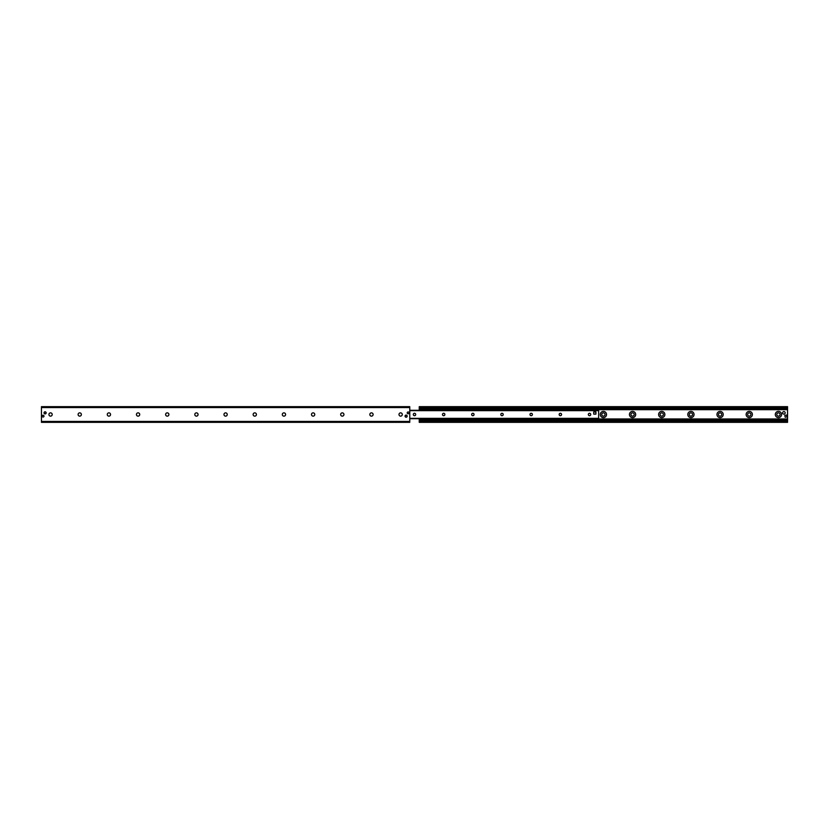 <?xml version="1.0" encoding="UTF-8"?>
<svg xmlns="http://www.w3.org/2000/svg" width="829" height="829" viewBox="0 0 829 829"><rect width="100%" height="100%" fill="white"/><g stroke="black" fill="none" stroke-linecap="round" stroke-linejoin="round"><path stroke-width="1.24" d="M775.312 414.5A3.119 3.119 0 0 1 779.996 411.795A3.119 3.119 0 0 1 779.996 417.205A3.119 3.119 0 0 1 775.312 414.5M776.794 414.5A1.637 1.637 0 0 0 778.431 416.137A1.637 1.637 0 0 0 780.079 414.5A1.637 1.637 0 0 0 778.431 412.863A1.637 1.637 0 0 0 776.794 414.5M746.141 414.5A3.119 3.119 0 0 1 750.815 411.795A3.119 3.119 0 0 1 750.815 417.205A3.119 3.119 0 0 1 746.141 414.5M747.623 414.5A1.637 1.637 0 0 0 749.261 416.137A1.637 1.637 0 0 0 750.898 414.5A1.637 1.637 0 0 0 749.261 412.863A1.637 1.637 0 0 0 747.623 414.5M716.971 414.5A3.119 3.119 0 0 1 721.644 411.795A3.119 3.119 0 0 1 721.644 417.205A3.119 3.119 0 0 1 716.971 414.5M718.442 414.5A1.637 1.637 0 0 0 720.09 416.137A1.637 1.637 0 0 0 721.727 414.5A1.637 1.637 0 0 0 720.09 412.863A1.637 1.637 0 0 0 718.442 414.5M687.801 414.5A3.119 3.119 0 0 1 692.474 411.795A3.119 3.119 0 0 1 692.474 417.205A3.119 3.119 0 0 1 687.801 414.5M689.272 414.5A1.637 1.637 0 0 0 690.909 416.137A1.637 1.637 0 0 0 692.557 414.5A1.637 1.637 0 0 0 690.909 412.863A1.637 1.637 0 0 0 689.272 414.5M658.62 414.5A3.119 3.119 0 0 1 663.304 411.795A3.119 3.119 0 0 1 663.304 417.205A3.119 3.119 0 0 1 658.62 414.5M660.102 414.5A1.637 1.637 0 0 0 661.739 416.137A1.637 1.637 0 0 0 663.387 414.5A1.637 1.637 0 0 0 661.739 412.863A1.637 1.637 0 0 0 660.102 414.5M629.449 414.5A3.119 3.119 0 0 1 634.123 411.795A3.119 3.119 0 0 1 634.123 417.205A3.119 3.119 0 0 1 629.449 414.5M630.931 414.5A1.637 1.637 0 0 0 632.568 416.137A1.637 1.637 0 0 0 634.206 414.5A1.637 1.637 0 0 0 632.568 412.863A1.637 1.637 0 0 0 630.931 414.5M600.279 414.5A3.119 3.119 0 0 1 604.952 411.795A3.119 3.119 0 0 1 604.952 417.205A3.119 3.119 0 0 1 600.279 414.5M601.75 414.5A1.637 1.637 0 0 0 603.398 416.137A1.637 1.637 0 0 0 605.035 414.5A1.637 1.637 0 0 0 603.398 412.863A1.637 1.637 0 0 0 601.75 414.5M419.236 422.344L787.55 422.344L787.55 420.262L419.236 420.262L419.236 422.344M419.236 418.707L419.236 420.262L787.55 420.262L787.55 406.656L419.236 406.656L419.236 410.293M419.236 420.065L787.55 420.065M419.236 408.935L787.55 408.935M787.55 408.687L419.236 408.738L787.55 408.687M43.989 416.137A0.902 0.902 0 0 1 42.642 416.914A0.902 0.902 0 0 1 42.642 415.36A0.902 0.902 0 0 1 43.989 416.137M409.018 412.863A0.902 0.902 0 0 1 407.671 413.64A0.902 0.902 0 0 1 407.671 412.086A0.902 0.902 0 0 1 409.018 412.863M407.174 416.137A1.057 1.057 0 0 1 405.588 417.06A1.057 1.057 0 0 1 405.588 415.225A1.057 1.057 0 0 1 407.174 416.137M46.155 412.863A1.057 1.057 0 0 1 44.569 413.775A1.057 1.057 0 0 1 44.569 411.94A1.057 1.057 0 0 1 46.155 412.863M48.921 414.5A1.637 1.637 0 0 1 51.388 413.08A1.637 1.637 0 0 1 51.388 415.92A1.637 1.637 0 0 1 48.921 414.5M78.102 414.5A1.637 1.637 0 0 1 80.558 413.08A1.637 1.637 0 0 1 80.558 415.92A1.637 1.637 0 0 1 78.102 414.5M107.273 414.5A1.637 1.637 0 0 1 109.729 413.08A1.637 1.637 0 0 1 109.729 415.92A1.637 1.637 0 0 1 107.273 414.5M136.443 414.5A1.637 1.637 0 0 1 138.909 413.08A1.637 1.637 0 0 1 138.909 415.92A1.637 1.637 0 0 1 136.443 414.5M165.613 414.5A1.637 1.637 0 0 1 168.08 413.08A1.637 1.637 0 0 1 168.08 415.92A1.637 1.637 0 0 1 165.613 414.5M194.794 414.5A1.637 1.637 0 0 1 197.25 413.08A1.637 1.637 0 0 1 197.25 415.92A1.637 1.637 0 0 1 194.794 414.5M223.965 414.5A1.637 1.637 0 0 1 226.421 413.08A1.637 1.637 0 0 1 226.421 415.92A1.637 1.637 0 0 1 223.965 414.5M253.135 414.5A1.637 1.637 0 0 1 255.601 413.08A1.637 1.637 0 0 1 255.601 415.92A1.637 1.637 0 0 1 253.135 414.5M282.306 414.5A1.637 1.637 0 0 1 284.772 413.08A1.637 1.637 0 0 1 284.772 415.92A1.637 1.637 0 0 1 282.306 414.5M311.486 414.5A1.637 1.637 0 0 1 313.942 413.08A1.637 1.637 0 0 1 313.942 415.92A1.637 1.637 0 0 1 311.486 414.5M340.657 414.5A1.637 1.637 0 0 1 343.113 413.08A1.637 1.637 0 0 1 343.113 415.92A1.637 1.637 0 0 1 340.657 414.5M369.827 414.5A1.637 1.637 0 0 1 372.294 413.08A1.637 1.637 0 0 1 372.294 415.92A1.637 1.637 0 0 1 369.827 414.5M398.998 414.5A1.637 1.637 0 0 1 401.464 413.08A1.637 1.637 0 0 1 401.464 415.92A1.637 1.637 0 0 1 398.998 414.5M41.45 406.656L41.45 422.344L409.764 422.344L409.764 406.656L41.45 406.656M419.609 419.059L420.334 419.785L419.609 418.707M420.334 419.059L597.564 419.059L597.564 419.785L598.289 419.785L597.564 419.059M598.289 409.215L597.564 409.94L598.289 409.215M597.564 409.94L420.334 409.94L420.334 409.215L419.609 409.215L420.334 409.94M597.564 409.215L420.334 409.215M420.334 419.785L597.564 419.785M594.932 411.93L594.828 411.93A1.098 1.098 0 0 1 595.916 413.018M589.533 413.288A1.212 1.212 0 0 1 590.59 415.101A1.212 1.212 0 0 1 588.486 415.101A1.212 1.212 0 0 1 589.533 413.288M560.363 413.288A1.212 1.212 0 0 1 561.42 415.101A1.212 1.212 0 0 1 559.316 415.101A1.212 1.212 0 0 1 560.363 413.288M531.192 413.288A1.212 1.212 0 0 1 532.239 415.101A1.212 1.212 0 0 1 530.145 415.101A1.212 1.212 0 0 1 531.192 413.288M502.022 413.288A1.212 1.212 0 0 1 503.068 415.101A1.212 1.212 0 0 1 500.965 415.101A1.212 1.212 0 0 1 502.022 413.288M472.841 413.288A1.212 1.212 0 0 1 473.898 415.101A1.212 1.212 0 0 1 471.794 415.101A1.212 1.212 0 0 1 472.841 413.288M443.67 413.288A1.212 1.212 0 0 1 444.727 415.101A1.212 1.212 0 0 1 442.624 415.101A1.212 1.212 0 0 1 443.67 413.288M414.5 413.288A1.212 1.212 0 0 1 415.547 415.101A1.212 1.212 0 0 1 413.453 415.101A1.212 1.212 0 0 1 414.5 413.288M409.764 418.645L598.652 418.645L598.652 410.293L409.764 410.355M593.73 414.117L593.73 411.93L595.916 411.93L595.916 414.117L593.73 414.117M787.001 416.873L785.177 417.236L784.814 415.412L786.638 415.049L787.001 416.873M782.628 412.863A1.275 1.275 0 0 1 784.545 411.754A1.275 1.275 0 0 1 784.545 413.961A1.275 1.275 0 0 1 782.628 412.863M407.029 416.137A0.912 0.912 0 0 1 405.661 416.935A0.912 0.912 0 0 1 405.661 415.35A0.912 0.912 0 0 1 407.029 416.137M46.009 412.863A0.912 0.912 0 0 1 44.642 413.65A0.912 0.912 0 0 1 44.642 412.065A0.912 0.912 0 0 1 46.009 412.863M415.681 414.5A1.181 1.181 0 0 1 413.909 415.526A1.181 1.181 0 0 1 413.909 413.474A1.181 1.181 0 0 1 415.681 414.5M444.852 414.5A1.181 1.181 0 0 1 443.08 415.526A1.181 1.181 0 0 1 443.08 413.474A1.181 1.181 0 0 1 444.852 414.5M474.022 414.5A1.181 1.181 0 0 1 472.261 415.526A1.181 1.181 0 0 1 472.261 413.474A1.181 1.181 0 0 1 474.022 414.5M503.203 414.5A1.181 1.181 0 0 1 501.431 415.526A1.181 1.181 0 0 1 501.431 413.474A1.181 1.181 0 0 1 503.203 414.5M532.373 414.5A1.181 1.181 0 0 1 530.601 415.526A1.181 1.181 0 0 1 530.601 413.474A1.181 1.181 0 0 1 532.373 414.5M561.544 414.5A1.181 1.181 0 0 1 559.772 415.526A1.181 1.181 0 0 1 559.772 413.474A1.181 1.181 0 0 1 561.544 414.5M590.714 414.5A1.181 1.181 0 0 1 588.953 415.526A1.181 1.181 0 0 1 588.953 413.474A1.181 1.181 0 0 1 590.714 414.5M419.236 421.609L787.55 421.609M419.236 420.572L787.55 420.572M419.236 420.189L787.55 420.189M598.289 419.329L787.55 419.329M598.289 419.194L787.55 419.194M598.289 419.142L787.55 419.142M598.289 418.977L787.55 418.977L598.289 418.935M598.289 409.671L787.55 409.671M419.236 408.811L787.55 408.811M419.236 408.428L787.55 408.428M419.236 407.391L787.55 407.391M409.764 407.567L41.45 407.567M409.764 421.433L41.45 421.433M409.764 418.344L598.652 418.344M409.764 410.656L598.652 410.656M409.764 418.707L598.652 418.707M409.764 410.293L598.652 410.293"/></g></svg>
